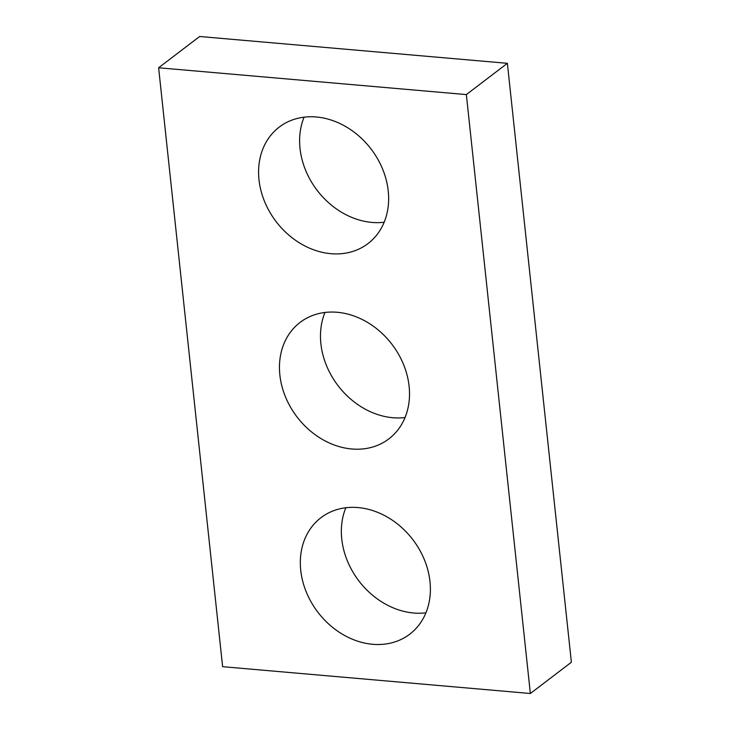 <?xml version="1.0" encoding="UTF-8"?>
<svg xmlns="http://www.w3.org/2000/svg" width="730" height="730" viewBox="0 0 730 730"><rect width="100%" height="100%" fill="white"/><g stroke="black" fill="none" stroke-linecap="round" stroke-linejoin="round"><path stroke-width="1.09" d="M530.363 693.5L222.623 666.682L158.62 67.771L199.637 36.5L507.377 63.318L571.38 662.229L530.363 693.5L466.351 94.59L507.377 63.318M351.796 448.987A73.228 59.76 -127.3 0 0 388.88 438.867A73.228 59.76 -127.3 0 0 392.019 344.405A73.228 59.76 -127.3 0 0 300.094 322.404A73.228 59.76 -127.3 0 0 285.43 396.755A73.228 59.76 -127.3 0 0 351.796 448.987M324.95 312.467A73.228 59.76 -127.3 0 0 392.813 417.715A73.228 59.76 -127.3 0 0 405.05 417.533M372.665 644.289A73.228 59.76 -127.3 0 0 409.758 634.169A73.228 59.76 -127.3 0 0 412.888 539.698A73.228 59.76 -127.3 0 0 320.963 517.698A73.228 59.76 -127.3 0 0 306.299 592.048A73.228 59.76 -127.3 0 0 372.665 644.289M345.819 507.761A73.228 59.76 -127.3 0 0 413.691 613.008A73.228 59.76 -127.3 0 0 425.918 612.826M330.927 253.693A73.228 59.76 -127.3 0 0 368.011 243.574A73.228 59.76 -127.3 0 0 371.141 149.112A73.228 59.76 -127.3 0 0 279.225 127.111A73.228 59.76 -127.3 0 0 264.552 201.453A73.228 59.76 -127.3 0 0 330.927 253.693M304.082 117.174A73.228 59.76 -127.3 0 0 371.944 222.422A73.228 59.76 -127.3 0 0 384.181 222.239M158.62 67.771L466.351 94.59"/></g></svg>
